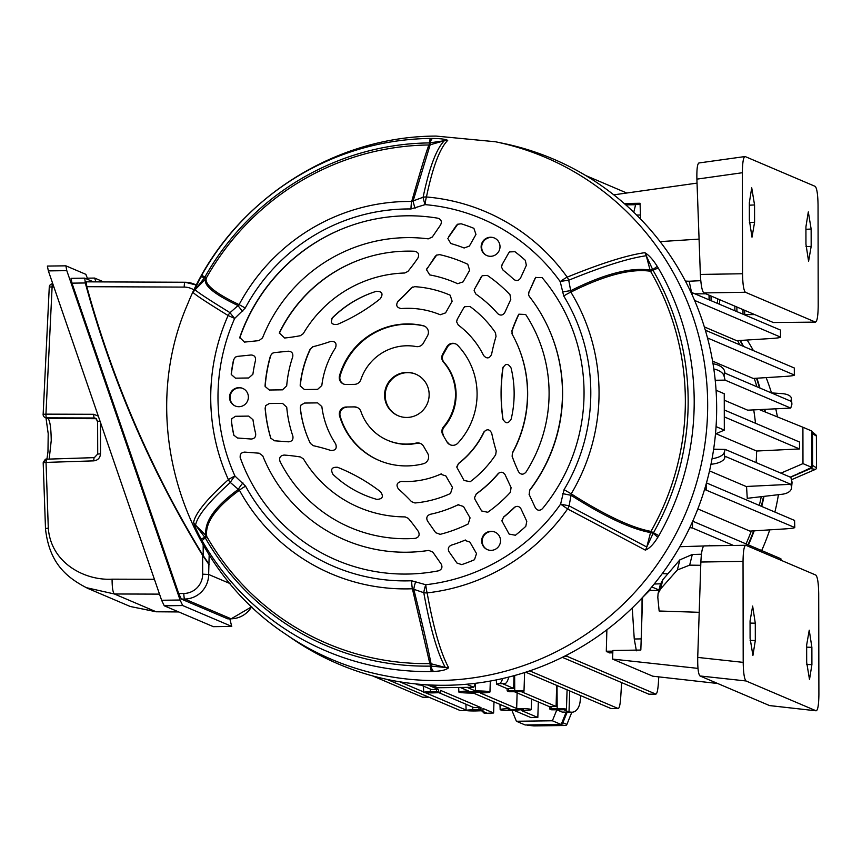 <?xml version="1.0" encoding="UTF-8"?>
<svg xmlns="http://www.w3.org/2000/svg" width="862" height="862" viewBox="0 0 862 862"><rect width="100%" height="100%" fill="white"/><g stroke="black" fill="none" stroke-linecap="round" stroke-linejoin="round"><path stroke-width="1.29" d="M748.011 544.741A227.967 224.357 -66.9 0 0 753.679 530.873M761.297 506.274A227.967 224.357 -66.9 0 0 763.527 496.426M764.917 411.853A227.967 224.357 -66.9 0 0 764.475 409.364M759.476 387.857A227.967 224.357 -66.9 0 0 756.502 378.235M743.001 346.136A227.967 224.357 -66.9 0 0 739.973 340.479M764.001 496.372A228.118 224.508 113.1 0 1 761.728 506.447M754.185 530.841A228.118 224.508 113.1 0 1 748.431 544.913M740.35 340.458A228.118 224.508 113.1 0 1 743.497 346.352M756.901 378.213A228.118 224.508 113.1 0 1 759.939 388.051M764.885 409.342A228.118 224.508 113.1 0 1 765.359 412.025M747.128 340.027A222.105 218.592 113.1 0 1 753.399 350.575M766.156 377.631A222.105 218.592 113.1 0 1 771.49 392.91M775.757 408.814A222.105 218.592 113.1 0 1 777.449 416.928M778.429 494.691A222.105 218.592 113.1 0 1 774.884 512.06M769.734 529.861A222.105 218.592 113.1 0 1 761.663 550.559M571.84 712.227L566.884 724.457A1.649 1.627 113.1 0 1 565.375 725.492L533.977 725.912A1.649 1.627 113.1 0 1 533.6 725.879M567.034 712.475L562.886 722.722A3.47 3.416 113.1 0 1 559.718 724.899L528.32 725.319A3.47 3.416 113.1 0 1 526.768 724.964M811.681 431.334L815.818 434.836A1.649 1.627 113.1 0 1 816.4 436.086L816.454 467.829A1.649 1.627 113.1 0 1 815.452 469.37L791.445 479.746M811.681 431.377A3.47 3.416 113.1 0 1 812.532 433.651L812.586 465.405A3.47 3.416 113.1 0 1 810.474 468.626L790.54 477.246M430.58 138.448A10.419 1.692 89.3 0 0 429.438 142.909L429.438 142.909A262.263 258.115 -66.9 0 0 428.953 142.92A262.263 258.115 -66.9 0 0 204.844 277.155L205.544 279.051L195.124 289.707C196.967 291.862 208.604 299.523 230.035 312.669L238.031 305.579C214.336 294.287 203.507 285.441 205.544 279.051A4.86 4.816 -160 0 0 206.298 278.049C204.316 284.395 215.252 293.252 239.097 304.631A194.198 191.127 113.1 0 1 407.112 201.46A194.198 191.127 113.1 0 1 411.713 201.449A10.419 1.713 90.6 0 0 410.98 208.97A186.418 183.477 -66.9 0 0 406.552 208.97A186.418 183.477 -66.9 0 0 245.271 308.014L234.669 318.444A191.45 188.422 -66.9 0 0 234.949 476.018L245.584 486.168A186.418 183.477 -66.9 0 0 411.627 580.762L425.753 584.727A191.45 188.422 -66.9 0 0 560.602 504.13L567.595 508.936A199.424 196.267 113.1 0 1 427.143 592.884C433.435 627.924 440.601 652.868 448.639 667.705C446.419 669.849 441.43 671.099 433.64 671.455L431.506 671.552A267.22 262.996 113.1 0 1 431.011 671.563A267.22 262.996 113.1 0 1 202.204 540.905L201.126 538.987C197.29 532.005 194.78 526.477 193.584 522.394C195.405 513.17 207.009 498.926 228.398 479.649A10.419 1.368 -24.3 0 1 234.949 476.018A10.419 1.756 -49.2 0 0 230.326 482.483C208.949 501.716 197.355 515.939 195.534 525.152L205.986 535.539C203.917 522.124 214.703 506.727 238.354 489.347L230.326 482.483A10.419 8.534 -131.9 0 1 228.398 479.649A199.424 196.267 113.1 0 1 228.107 315.524C206.665 302.346 195.017 294.675 193.174 292.509L201.74 275.226A267.22 262.996 113.1 0 1 430.084 138.448A267.22 262.996 113.1 0 1 430.58 138.448L432.713 138.459C440.504 138.534 445.503 139.181 447.712 140.366C439.717 148.415 432.627 167.282 426.453 196.967A199.424 196.267 113.1 0 1 567.185 277.144C601.191 263.309 627.073 255.152 644.83 252.674C648.881 255.055 653.019 259.613 657.221 266.369L658.396 268.244A267.22 262.996 113.1 0 1 658.859 535.668L657.695 537.532C653.515 544.331 649.398 548.534 645.347 550.128L567.595 508.936A10.419 6.637 118.4 0 0 569.103 505.843L646.769 547.025L650.541 532.576C631.006 528.999 604.51 516.575 571.043 495.305L569.103 505.843L560.602 504.13L564.071 489.648L571.204 493.84C604.822 515.196 631.415 527.716 650.972 531.401A4.86 4.482 -80.4 0 0 650.541 532.576L653.127 533.33L653.482 532.748A262.263 258.115 -66.9 0 0 653.019 270.291L646.263 255.745C628.517 258.223 602.667 266.38 568.715 280.225L570.687 290.709C604.079 273.987 630.553 267.123 650.088 270.097L646.263 255.745A10.419 9.751 82.3 0 0 644.83 252.674M498.753 251.435A9.547 9.396 -66.9 0 0 493.473 237.675A9.547 9.396 -66.9 0 0 486.017 255.163A9.547 9.396 -66.9 0 0 498.753 251.435M482.946 545.7A9.547 9.396 -66.9 0 0 497.827 547.424A9.547 9.396 -66.9 0 0 493.98 531.725A9.547 9.396 -66.9 0 0 482.946 545.7M447.841 238.462L450.794 243.515A157.692 155.203 -66.9 0 1 464.122 247.997L469.381 246.079L475.964 234.421L473.884 228.322A179.576 176.732 -66.9 0 0 461.159 223.786L457.593 224.271L456.364 225.467L448.509 236.953M513.784 279.396A157.692 155.203 -66.9 0 0 503.106 270.205L501.49 267.091L502.05 264.699L508.645 253.04L509.55 251.909L514.926 251.704A179.576 176.732 -66.9 0 1 525.335 260.346L526.348 265.334L520.562 278.006C518.752 280.796 516.489 281.26 513.784 279.396M503.537 517.06L503.57 517.211A157.24 154.751 -66.9 0 0 514.916 507.093L514.183 507.589A157.692 155.203 -66.9 0 1 503.537 517.06L501.964 521.025L509.13 534.084L515.411 535.248A179.576 176.732 -66.9 0 0 525.798 526.326L526.79 521.305L520.96 508.795C519.129 506.048 516.866 505.649 514.183 507.589L514.776 507.093M465.426 540.011L464.64 540.312L469.898 542.09L476.524 553.576L474.466 559.729A179.576 176.732 -66.9 0 1 461.752 564.61L456.957 563.048L449.059 551.777C447.593 548.825 448.348 546.616 451.322 545.161A157.692 155.203 -66.9 0 0 459.155 542.478A157.692 155.203 -66.9 0 0 464.64 540.312L464.715 540.28M238.936 387.652A9.547 9.396 -66.9 0 0 234.389 405.571A9.547 9.396 -66.9 0 0 248.267 398.535A9.547 9.396 -66.9 0 0 238.936 387.652M231.328 421.206A179.576 176.732 -66.9 0 0 233.677 434.663L233.914 435.364A180.029 177.184 -66.9 0 1 231.425 421.001L231.716 418.749L235.541 416.281L248.752 416.098L252.965 419.719A157.692 155.203 -66.9 0 0 255.658 433.683C255.949 436.991 254.452 438.769 251.165 439.027L237.47 438.004L233.817 435.17M235.445 357.051L233.548 359.831L235.337 357.127L237.33 356.394L251.014 354.993C254.29 355.166 255.798 356.9 255.529 360.219A157.692 155.203 -66.9 0 0 252.889 374.259L248.687 377.987L235.477 378.17L231.242 374.474L231.253 373.354L231.307 374.711M233.548 359.831A179.576 176.732 -66.9 0 0 231.253 373.354M476.287 493.872L476.298 493.991A121.811 119.883 -66.9 0 0 498.71 473.227L498.01 473.777A122.264 120.335 -66.9 0 1 476.287 493.872L474.488 497.697L475.048 499.561L481.632 510.972L487.73 512.276A144.148 141.864 -66.9 0 0 510.336 492.385L511.091 487.601L505.078 474.682C503.074 471.805 500.714 471.492 498.01 473.777L498.635 473.163M458.541 463.422L458.573 463.562A86.383 85.015 -66.9 0 0 484.498 431.194L483.744 432.293A86.836 85.467 -66.9 0 1 458.541 463.422L456.871 467.355L464.036 480.468L470.221 481.707A108.72 106.996 -66.9 0 0 495.682 454.716L496.232 451.041A197.807 194.683 -66.9 0 1 491.717 433.23C489.551 428.996 486.89 428.683 483.744 432.293L484.11 431.657M411.53 501.673A197.807 194.683 -66.9 0 0 398.438 488.991C395.852 485.004 396.876 482.494 401.52 481.438A86.836 85.467 -66.9 0 0 435.666 476.18A86.836 85.467 -66.9 0 0 440.514 474.197L445.859 475.932L452.464 487.386L450.524 493.484A108.72 106.996 -66.9 0 1 414.956 502.977L411.53 501.673M427.52 521.036L435.676 532.684L440.148 534.343A144.148 141.864 -66.9 0 0 468.228 523.934L470.07 517.879L463.487 506.468L458.002 504.798A122.264 120.335 -66.9 0 1 447.41 509.323A122.264 120.335 -66.9 0 1 430.17 514.323C426.905 515.616 426.011 517.857 427.52 521.036M427.078 268.265L426.453 269.601L429.761 274.913A122.264 120.335 -66.9 0 1 457.625 283.695L463.099 281.874L469.639 270.291L467.775 264.278A144.148 141.864 -66.9 0 0 439.663 254.635L436.495 255.163L435.191 256.402L426.388 269.892M397.641 301.581L398.115 301.097C395.55 305.159 396.585 307.648 401.218 308.564A86.836 85.467 -66.9 0 1 406.724 308.305A86.836 85.467 -66.9 0 1 440.234 314.759L445.579 312.874L452.141 301.258L450.169 295.203A108.72 106.996 -66.9 0 0 414.579 286.669L411.163 288.059A197.807 194.683 -66.9 0 1 398.115 301.097L397.436 301.905A197.355 194.241 -66.9 0 0 411.583 287.854L411.163 288.059M496.027 336.417A197.807 194.683 -66.9 0 0 491.588 354.347C489.444 358.646 486.782 359.023 483.614 355.5A86.836 85.467 -66.9 0 0 458.293 325.049L456.601 321.817L457.162 319.479L463.734 307.853L464.661 306.71L469.919 306.452A108.72 106.996 -66.9 0 1 495.467 332.754L496.027 336.417M474.682 288.468L474.111 290.731L475.932 294.125A122.264 120.335 -66.9 0 1 497.73 313.639C500.445 315.848 502.805 315.481 504.787 312.54L510.767 299.459L509.992 294.696A144.148 141.864 -66.9 0 0 487.321 275.409L482.192 275.721L474.693 288.867L481.233 276.885M265.83 405.463L265.13 408.222A144.148 141.864 -66.9 0 0 270.636 437.767L270.905 438.456M265.13 408.222L265.755 405.571L269.353 403.524L282.488 403.351L286.734 407.22A122.264 120.335 -66.9 0 0 292.864 436.097C293.436 439.577 291.981 441.495 288.49 441.829L274.353 440.773L270.743 438.068M300.245 407.866A108.72 106.996 -66.9 0 0 308.564 439.437A108.72 106.996 -66.9 0 0 310.374 443.391L313.24 445.676A197.807 194.683 -66.9 0 1 330.803 450.449C335.533 450.632 337.161 448.455 335.674 443.93A86.836 85.467 -66.9 0 1 321.86 406.595L317.636 402.877L304.458 403.06L300.752 405.302L300.342 407.661A109.172 107.448 -66.9 0 0 308.661 439.652M313.369 346.556L310.212 349.045L313.068 346.696A197.807 194.683 -66.9 0 0 330.609 341.438C335.34 341.126 336.967 343.259 335.512 347.839A86.836 85.467 -66.9 0 0 321.817 385.529L317.604 389.365L304.437 389.538L300.224 385.939L300.202 384.84L300.288 386.176M310.212 349.045A108.72 106.996 -66.9 0 0 300.202 384.84M312.346 346.944L313.068 346.696M265.087 385.433L265.13 386.478L269.332 390.012L282.467 389.839L286.69 385.864A122.264 120.335 -66.9 0 1 292.724 356.814C293.285 353.312 291.819 351.437 288.328 351.2L274.191 352.633L272.349 353.269L270.496 355.747A144.148 141.864 -66.9 0 0 265.087 385.433L265.194 386.715M406.842 372.406A22.574 22.218 -66.9 0 0 398.028 415.7A22.574 22.218 -66.9 0 0 428.694 399.225A22.574 22.218 -66.9 0 0 406.842 372.406M502.966 367.524L502.74 368.537A184.263 181.354 -66.9 0 0 502.826 418.749L502.923 419.244M502.869 418.997L502.826 418.749C505.38 423.964 508.16 424.072 511.177 419.061A108.72 106.996 -66.9 0 0 511.08 367.999C508.02 363.074 505.24 363.247 502.74 368.537L502.826 368.031M332.441 317.733L332.754 317.41C330.027 322.603 331.547 324.942 337.301 324.435A184.263 181.354 -66.9 0 0 380.261 298.758C383.482 293.856 382.211 291.367 376.435 291.291A108.72 106.996 -66.9 0 0 370.832 293.199A108.72 106.996 -66.9 0 0 332.754 317.41L332.139 318.1M333.023 474.434A108.72 106.996 -66.9 0 0 376.802 499.378C382.588 499.109 383.849 496.587 380.595 491.803A184.263 181.354 -66.9 0 0 337.548 467.279C331.773 466.956 330.265 469.337 333.023 474.434M564.071 489.648A186.418 183.477 -66.9 0 0 563.737 296L560.203 281.605A191.45 188.422 -66.9 0 0 425.095 204.628L410.98 208.97M240.132 457.259L240.304 457.905A179.576 176.732 -66.9 0 0 244.485 468.443A179.576 176.732 -66.9 0 0 438.489 570.816C441.818 569.545 442.723 567.293 441.215 564.082L432.843 552.143L428.77 550.409A157.692 155.203 -66.9 0 1 262.738 455.815L259.16 453.196L244.668 452.108C241.144 452.453 239.69 454.393 240.304 457.905L240.164 457.399M300.601 457.011A184.263 181.354 -66.9 0 0 284.826 455.114L284.148 455.071C280.344 455.545 278.965 457.636 279.988 461.342A144.148 141.864 -66.9 0 0 415.204 538.373C418.9 537.349 419.977 535.087 418.426 531.574L418.038 531.014A184.263 181.354 -66.9 0 0 408.329 518.385L405.14 516.898A122.264 120.335 -66.9 0 1 303.51 458.993L300.601 457.011M240.099 336.417L239.851 337.592L244.474 342.095L258.966 340.619L262.533 337.904A157.692 155.203 -66.9 0 1 406.605 237.632A157.692 155.203 -66.9 0 1 428.231 238.86L432.293 237.018L440.622 224.863C442.12 221.599 441.204 219.379 437.874 218.205A179.576 176.732 -66.9 0 0 406.562 215.802A179.576 176.732 -66.9 0 0 347.343 226.9A179.576 176.732 -66.9 0 0 240.099 336.417L239.841 337.99M279.762 331.913L279.385 333.034L284.622 338.012A184.263 181.354 -66.9 0 0 300.385 335.695L303.295 333.637A122.264 120.335 -66.9 0 1 404.72 273.006L407.898 271.433A184.263 181.354 -66.9 0 0 417.564 258.546L417.951 257.975C419.482 254.419 418.393 252.178 414.697 251.262A144.148 141.864 -66.9 0 0 406.627 251.144A144.148 141.864 -66.9 0 0 359.088 260.055A144.148 141.864 -66.9 0 0 279.762 331.913L279.363 333.292M512.136 456.343L512.416 452.776L512.136 456.343A184.263 181.354 -66.9 0 0 516.241 466.665A184.263 181.354 -66.9 0 0 518.245 471.115L518.536 471.74C520.81 474.822 523.277 474.962 525.949 472.171A144.148 141.864 -66.9 0 0 525.669 314.49L518.849 314.188L517.976 315.761A184.263 181.354 -66.9 0 0 511.92 330.696L512.319 334.564M512.416 452.776A122.264 120.335 -66.9 0 0 517.448 344.875A122.264 120.335 -66.9 0 0 512.2 334.251L511.931 333.659M512.2 334.251L511.92 330.696M529.074 494.335L535.345 507.815C537.371 510.724 539.741 511.015 542.446 508.677A179.576 176.732 -66.9 0 0 542.047 277.553L535.614 277.553L528.902 292.337L534.946 278.598M529.171 494.572L529.667 490.101A157.692 155.203 -66.9 0 0 549.482 330.372A157.692 155.203 -66.9 0 0 529.333 296.463L528.557 294.869L528.826 292.013M346.147 407.004L354.422 406.886A6.95 6.842 113.1 0 1 360.909 411.486A49.285 48.498 -66.9 0 0 387.566 440.267A49.285 48.498 -66.9 0 0 416.303 443.046A6.95 6.842 113.1 0 1 423.565 446.279L427.714 453.466A6.95 6.842 113.1 0 1 423.393 463.734A71.169 70.037 -66.9 0 1 378.989 460.405A71.169 70.037 -66.9 0 1 339.596 415.99A6.95 6.842 113.1 0 1 346.147 407.004L354.422 406.886M424.589 326.192A6.95 6.842 -66.9 0 0 423.759 325.944L423.156 325.685A6.95 6.842 113.1 0 1 427.509 335.824L423.382 343.13A6.95 6.842 113.1 0 1 416.13 346.556A49.285 48.498 -66.9 0 0 406.789 345.77A49.285 48.498 -66.9 0 0 360.855 379.603A6.95 6.842 113.1 0 1 354.379 384.366L346.104 384.484A6.95 6.842 113.1 0 1 339.52 375.67L340.124 375.929A6.95 6.842 -66.9 0 0 343.679 384.064M423.156 325.685A71.169 70.037 -66.9 0 0 406.756 323.94A71.169 70.037 -66.9 0 0 339.52 375.67M446.979 441.947L442.831 434.76A6.95 6.842 113.1 0 1 443.585 426.733A49.285 48.498 -66.9 0 0 443.477 362.137A6.95 6.842 113.1 0 1 442.691 354.131L446.818 346.826A6.95 6.842 113.1 0 1 457.722 345.382A71.169 70.037 -66.9 0 1 457.894 443.111A6.95 6.842 113.1 0 1 446.979 441.947L442.831 434.76M493.775 237.772A9.611 9.46 -66.9 0 0 486.308 255.314M494.292 531.822A9.611 9.46 -66.9 0 0 486.825 549.363M242.147 388.18A9.611 9.46 -66.9 0 0 234.679 405.722M420.656 443.574A6.95 6.842 -66.9 0 0 416.906 443.305L416.303 443.046M455.782 343.96A6.95 6.842 -66.9 0 0 447.421 347.084L446.818 346.826M423.759 325.944A71.169 70.037 -66.9 0 0 407.36 324.198A71.169 70.037 -66.9 0 0 340.124 375.929M416.023 374.28A22.574 22.218 -66.9 0 0 385.702 390.723A22.574 22.218 -66.9 0 0 398.33 415.829M240.25 457.636A180.029 177.184 -66.9 0 0 244.582 468.659M435.666 476.18L436.118 476.007A86.383 85.015 -66.9 0 0 440.978 474.025M441.29 473.884L440.514 474.197M233.785 359.659A180.029 177.184 -66.9 0 0 231.339 374.076M272.478 353.194L270.496 355.747M270.754 355.575A144.6 142.316 -66.9 0 0 265.205 386.165M265.237 408.017A144.6 142.316 -66.9 0 0 270.883 438.402M310.503 348.905A109.172 107.448 -66.9 0 0 300.299 385.583M347.569 226.814A180.029 177.184 -66.9 0 0 240.035 337.214M359.314 259.968A144.6 142.316 -66.9 0 0 279.6 332.732M371.059 293.123A109.172 107.448 -66.9 0 0 331.859 318.509M459.155 542.478L459.608 542.306A157.24 154.751 -66.9 0 0 465.006 540.183M447.41 509.323L447.863 509.162A121.811 119.883 -66.9 0 0 458.584 504.572M458.778 504.475L458.002 504.798M503.128 367.072A184.716 181.796 -66.9 0 0 503.096 419.88M512.524 452.992A121.811 119.883 -66.9 0 0 517.642 345.317L517.448 344.875M518.267 315.126L518.17 315.826A184.716 181.796 -66.9 0 0 512.028 331.008M512.243 456.558A184.716 181.796 -66.9 0 0 516.338 466.881M529.667 490.101L529.753 490.295A157.24 154.751 -66.9 0 0 549.676 330.814L549.482 330.372M436.711 255.033L426.916 268.847M457.819 224.142L448.391 237.481M346.75 407.263A6.95 6.842 -66.9 0 0 340.188 416.238A71.169 70.037 -66.9 0 0 379.302 460.523M387.566 440.267L388.169 440.525A49.285 48.498 -66.9 0 0 416.906 443.305M442.691 354.131L443.294 354.39L447.421 347.084M443.585 426.733L444.189 426.992A49.285 48.498 -66.9 0 0 444.081 362.396L443.477 362.137M457.162 319.479L463.734 307.853M447.583 442.206A6.95 6.842 -66.9 0 0 450.492 444.921M444.189 426.992A6.95 6.842 -66.9 0 0 443.434 435.019M443.294 354.39A6.95 6.842 -66.9 0 0 444.081 362.396M357.45 407.564A6.95 6.842 -66.9 0 0 355.025 407.144M300.816 405.183L300.342 407.661M482.418 275.528L481.686 276.497M464.909 306.516L464.198 307.454M457.183 319.867L456.698 321.181M458.573 463.562L456.892 466.547M476.298 493.991L474.499 497.816M412.65 287.003L411.583 287.854M528.902 292.337L528.589 294.976M535.873 277.273L535.442 278.027M529.753 490.295L529.257 494.777M502.05 264.699L508.645 253.04M509.798 251.715L509.108 252.62M502.072 265.076L501.544 266.67M503.57 517.211L501.953 520.454M231.759 418.641L231.425 421.001M415.107 208.248A10.419 1.358 -110 0 1 413.113 200.932L423.102 197.269C429.298 167.605 436.387 148.76 444.372 140.721L430.16 144.794L413.113 200.932L411.713 201.449C420.527 170.557 426.259 151.734 428.91 144.988A259.947 255.842 -66.9 0 0 206.298 278.049L201.74 275.226M242.642 311.333A10.419 0.797 48.3 0 1 238.031 305.579L239.097 304.631L245.271 308.014M200.674 277.155A10.419 1.789 28.7 0 1 204.52 277.736L195.124 289.707A10.419 10.409 -39.3 0 0 193.174 292.509M495.424 141.756L503.171 143.361A274.396 270.065 113.1 0 1 715.148 437.293A274.396 270.065 113.1 0 1 446.408 685.268A274.396 270.065 113.1 0 1 292.229 638.677L285.71 634.206C180.794 565.084 137.252 419.341 187.636 304.114C227.363 205.188 329.64 136.207 436.172 136.088L495.424 141.756A272.812 268.502 113.1 0 1 706.172 433.985A272.812 268.502 113.1 0 1 438.984 680.527A272.812 268.502 113.1 0 1 285.71 634.206M447.712 140.366A10.419 10.161 -134.6 0 0 444.372 140.721L429.448 142.909A4.86 0.787 -90.7 0 1 428.91 144.988A4.86 4.816 20.1 0 1 428.91 144.988A4.86 4.816 20.1 0 0 430.16 144.794A4.86 0.668 74 0 0 430.095 142.909A10.419 3.61 91.2 0 1 432.713 138.459M228.107 315.524A10.419 9.008 -58.5 0 1 230.035 312.669A10.419 0.797 48.2 0 0 234.669 318.444L228.107 315.524M567.185 277.144A10.419 7.111 67.8 0 1 568.715 280.225A10.419 1.045 -11 0 0 560.203 281.605A10.419 1.584 -35.7 0 1 567.185 277.144M657.221 266.369L652.663 269.72L650.088 270.097A4.86 4.482 -80.5 0 0 650.519 271.25C630.952 268.362 604.391 275.312 570.849 292.121A194.198 191.127 113.1 0 1 571.204 493.84L571.043 495.305L562.584 493.614M562.229 292.067A10.419 1.045 -10.9 0 1 570.687 290.709L570.849 292.121A10.419 1.508 -31.4 0 0 563.737 296M645.347 550.128A10.419 9.579 -63.2 0 0 646.769 547.025L653.127 533.33A10.419 1.616 -146 0 1 657.695 537.532M658.396 268.244A10.419 1.487 149.9 0 0 653.019 270.291A4.86 0.69 149.9 0 1 650.519 271.25A259.947 255.842 -66.9 0 1 650.972 531.401L658.859 535.668M433.64 671.455A10.419 3.534 -94.4 0 1 431 666.089L445.298 667.457C437.26 652.62 430.095 627.708 423.792 592.7L413.792 589.296C422.714 625.241 428.468 650.056 431.065 663.762L445.298 667.457A10.419 9.827 151.3 0 0 448.639 667.705M193.584 522.394A10.419 10.236 10.4 0 0 195.534 525.152L205.296 537.899A262.263 258.115 -66.9 0 0 429.858 666.121A262.263 258.115 -66.9 0 0 430.353 666.121L431 666.089A4.86 0.851 104.5 0 0 431.065 663.762A4.86 4.687 -10.2 0 0 429.826 663.589L412.392 588.768A10.419 1.67 -92.2 0 1 411.627 580.762M415.764 581.376A10.419 1.843 -71.4 0 0 413.792 589.296L412.392 588.768A194.198 191.127 113.1 0 1 239.42 490.219C215.629 507.686 204.736 523.115 206.751 536.498A4.86 4.687 -10 0 0 205.986 535.539A4.86 0.797 134.8 0 1 204.973 537.306L201.126 538.987M202.204 540.905A10.419 1.476 -29.9 0 1 205.296 537.899A4.86 0.69 150.1 0 0 206.751 536.498A259.947 255.842 -66.9 0 0 429.33 663.6A259.947 255.842 -66.9 0 0 429.815 663.589A4.86 4.687 -10.2 0 0 429.815 663.589A4.86 0.787 89.1 0 1 430.353 666.121A10.419 1.692 -90.9 0 0 431.506 671.552M245.584 486.168A10.419 1.455 -28.6 0 0 239.42 490.219L238.354 489.347A10.419 1.756 -49.3 0 1 242.944 482.914M423.792 592.7A10.419 1.843 -71.5 0 1 425.753 584.727A10.419 1.616 83.5 0 0 427.143 592.884A10.419 7.349 169.9 0 1 423.792 592.7M425.095 204.628A10.419 1.358 -109.9 0 1 423.102 197.269A10.419 8.297 11.6 0 1 425.677 196.956A10.419 8.297 11.6 0 1 426.453 196.967A10.419 1.756 -85.1 0 0 425.095 204.628M516.941 710.116L508.235 709.566L523.202 709.545L516.941 710.116M475.63 692.52L466.924 691.981L481.89 691.949L475.63 692.52M423.792 692.434A7.963 0.56 179.9 0 0 432.939 692.876L440.504 692.649L438.478 691.787L430.343 691.777A7.963 0.56 179.9 0 0 423.684 692.337A7.963 0.56 179.9 0 0 423.792 692.434M523.891 691.087A7.963 0.56 179.9 0 0 514.743 690.645L507.168 690.871L509.205 691.733L517.34 691.744A7.963 0.56 179.9 0 0 523.999 691.184A7.963 0.56 179.9 0 0 523.891 691.087M460.189 687.456L468.508 690.99A15.548 1.099 179.9 0 0 458.853 692.035A15.548 1.099 179.9 0 0 459.058 692.208A15.548 1.099 179.9 0 0 473.453 693.102L509.819 708.586A15.548 1.099 179.9 0 0 500.165 709.62A15.548 1.099 179.9 0 0 500.369 709.803A15.548 1.099 179.9 0 0 514.765 710.687L530.96 717.593L537.823 717.496L521.618 710.6A15.548 1.099 179.9 0 0 531.272 709.566A15.548 1.099 179.9 0 0 516.672 708.499L517.114 692.897M697.832 508.925L749.94 531.111L785.497 528.869C792.189 528.406 795.217 527.91 794.592 527.372L794.581 520.443L794.775 527.533L704.566 489.433M712.066 458.681A13.889 5.991 -5.3 0 0 724.166 452.647L724.673 458.056L725.211 456.354L790.853 484.304L791.413 486.48L791.887 481.492A13.889 7.683 5.5 0 1 792.016 483.011L791.531 487.989A13.889 7.683 -174.5 0 1 782.028 494.271L747.257 498.311L746.546 486.47M709.523 470.9L746.115 486.491L790.853 484.304M746.029 543.89A225.769 222.202 -66.9 0 0 751.319 531.024M759.293 505.412A225.769 222.202 -66.9 0 0 761.275 496.684M715.988 433.715L756.631 451.031A225.769 222.202 113.1 0 1 756.103 462.582M556.82 709.857L552.391 720.772L561.162 724.511L566.075 712.4M552.391 720.772L516.403 721.257L525.173 724.985L561.162 724.511M516.403 721.257L512.028 710.665M799.3 472.732A260.507 256.391 113.1 0 1 799.257 473.238L790.26 477.128M799.257 473.238L811.745 467.355L811.681 430.978L802.91 427.24L802.975 463.616L811.745 467.355M802.975 463.616L780.918 473.152M759.39 409.612L802.91 427.24M712.583 361.146L753.194 378.44L785.228 376.425C791.919 375.961 794.958 375.455 794.322 374.927L794.311 367.999L794.516 375.089L707.508 337.947M724.263 400.205L747.688 410.183L790.723 408.082L791.758 404.86L791.251 399.451L790.713 401.153L725.071 373.203L724.522 371.026L724.037 376.015A13.889 7.683 -174.5 0 0 713.822 368.979M762.547 410.894A225.769 222.202 -66.9 0 0 762.288 409.472M756.901 386.758A225.769 222.202 -66.9 0 0 754.261 378.375M739.833 344.789A225.769 222.202 -66.9 0 0 737.57 340.63M704.329 326.903L736.687 340.684L771.404 338.497C778.095 338.033 781.123 337.527 780.498 336.999L780.487 330.071L780.681 337.161L694.578 300.407M753.711 409.892A225.769 222.202 113.1 0 1 755.489 423.264M711.441 300.666L711.43 296.172M642.061 597.959L641.996 614.412M612.796 652.836L609.369 652.89L606.298 651.23L606.88 629.777M612.807 652.383L612.063 652.394L612.796 652.706M636.382 650.821L634.26 638.99L632.255 607.969M660.54 583.8L654.193 584.027M651.791 586.925L658.977 589.985M710.87 545.775L710.32 545.786M662.242 573.639L667.856 573.823M633.753 212.246L635.606 204.725L625.758 204.865M481.567 710.87L486.761 713.079L485.392 713.337L493.614 712.993L483.032 708.489L482.968 710.751L480.921 709.868L472.785 709.846A7.963 0.56 179.9 0 0 466.126 710.417A7.963 0.56 179.9 0 0 475.382 710.956L482.946 710.73L483.032 708.489M439.124 692.789L473.841 707.583L480.985 707.616L480.921 709.868M440.59 690.451L440.525 692.671L440.59 690.408L480.985 707.616M514.517 691.787L549.503 706.689L556.098 706.484L556.658 685.376M521.187 691.615L556.098 706.484M556.96 709.857L562.153 712.077L571.463 712.184L569.006 711.98L569.696 690.925M563.629 709.685L569.006 711.98M422.531 684.525A13.889 8.792 86.6 0 0 423.296 684.643L418.652 684.913L421.109 685.128L431.399 689.514L438.542 689.535L438.478 691.787M423.296 684.643L427.961 685.031L438.542 689.535M508.731 677.079A13.889 4.881 91.4 0 1 504.723 683.76L503.354 684.019L513.655 688.404L513.989 675.689M507.168 690.828L507.082 688.619L496.501 684.116L499.098 683.62A13.889 4.881 -88.6 0 0 502.665 678.534M513.655 688.404L507.061 688.598L507.168 690.871M538.33 701.927L537.823 717.496M475.576 683.286L475.361 690.904A15.548 1.099 179.9 0 1 489.961 691.981A15.548 1.099 179.9 0 1 480.306 693.005L516.672 708.499M467.042 687.359L475.361 690.904M724.274 409.967L799.505 442.012L799.516 448.94L756.631 451.031M724.285 416.896L799.516 448.94M713.585 449.576L725.201 449.425L713.639 449.167M715.223 380.261L725.082 380.131L715.255 380.605M496.501 679.87L496.501 684.116L496.35 679.902M790.723 408.082L725.082 380.131L724.037 376.015M724.166 452.647L725.201 449.425L790.842 477.376L791.887 481.492M549.611 708.941L551.648 709.803L559.783 709.825A7.963 0.56 179.9 0 0 566.442 709.254A7.963 0.56 179.9 0 0 557.186 708.715L549.611 708.941L549.503 706.678L549.611 708.909M493.98 701.84L493.614 712.993M742.99 314.102L742.979 309.609M736.902 311.505L736.891 307.012M717.529 303.252L717.518 298.758M719.565 299.631L719.576 304.124M734.855 310.632L734.844 306.139M690.871 292.132L780.487 330.071M692.477 521.769L692.488 528.018L733.357 545.42M692.488 528.018L689.772 527.641M709.48 545.808L679.806 546.713M709.48 545.344L710.32 545.549M566.549 655.206L567.325 656.456L655.907 694.136L648.892 694.201L655.745 694.104C656.952 694.05 657.814 690.537 658.352 683.598L658.773 676.864M423.026 697.218L428.759 697.142M372.653 675.916L422.714 697.229M585.751 175.546L626.76 193.013M692.725 521.198L780.886 558.738L781.069 560.278M706.463 482.914L794.581 520.443M705.321 330.178L794.311 367.999M387.157 679.428L460.427 710.633L466.385 710.557M399.817 681.81L423.673 691.971M425.343 692.682L466.116 710.04M529.677 670.873L618.237 708.553L611.212 708.618L618.076 708.521C619.282 708.467 620.144 704.965 620.672 698.015L621.642 682.585M525.701 672.198L611.212 708.618M562.326 657.329L648.892 694.201M571.463 712.184A13.889 8.792 86.6 0 0 572.271 712.195L567.616 712.475A13.889 8.792 -93.4 0 1 566.819 712.465M572.271 712.195A13.889 8.792 86.6 0 0 580.126 701.463L580.772 695.645M482.537 711.279A13.889 4.881 -88.6 0 0 485.026 713.37A13.889 4.881 -88.6 0 0 485.392 713.337M491.017 713.477A13.889 4.881 91.4 0 1 490.65 713.51A13.889 4.881 91.4 0 1 490.284 713.467M791.251 399.451A13.889 5.991 -5.3 0 0 791.381 398.363L791.887 403.761A13.889 5.991 174.7 0 1 791.758 404.86M791.381 398.363A13.889 5.991 -5.3 0 0 781.845 393.6L771.328 392.9M791.531 487.989A13.889 7.683 -174.5 0 0 791.413 486.48M606.298 651.23L612.85 651.144M709.049 299.642L709.038 295.149M418.652 684.913A13.889 8.792 -93.4 0 1 415.786 683.922M713.025 363.753A13.889 7.683 5.5 0 1 724.522 371.026M724.673 458.056A13.889 5.991 174.7 0 1 711.419 464.209L710.978 464.252M475.339 683.318L473.734 687.273L437.745 687.757L431.399 685.053M473.734 687.273L466.601 684.234M716.063 390.249L724.252 393.74L724.317 430.116L716.063 426.604M724.317 430.116L715.482 433.942M649.539 589.586L651.51 590.427M660.087 241.619L699.071 239.108M613.776 194.844L697.035 183.11M640.628 219.099L640.046 203.26L624.228 203.507M773.333 322.528L815.603 322.119L773.333 322.528L703.812 292.929C702.067 291.097 700.914 284.934 700.353 274.428L696.895 179.134C696.69 168.758 697.423 163.392 699.093 163.015M698.834 162.983L745.124 156.528L815.193 186.375C816.896 188.196 817.855 194.403 818.049 204.973L818.2 305.978C818.038 316.332 817.101 321.698 815.398 322.076L745.393 292.261L703.812 292.929M745.124 156.528C743.432 156.906 742.494 162.304 742.344 172.734L742.538 273.75C742.732 284.266 743.69 290.44 745.393 292.261M749.358 220.047L751.998 237.169L754.584 222.277L754.552 204.94L751.718 187.808L749.337 202.721L749.358 220.047M805.948 244.151L808.588 261.272L811.174 246.37L811.142 229.044L808.308 211.912L805.927 226.814L805.948 244.151M754.681 314.587L744.725 314.587M685.398 281.098L689.169 281.238L691.518 292.25M700.763 280.678L689.169 281.238M705.946 293.834L695.375 293.823M251.769 606.719L231.167 618.808L227.816 618.862L231.102 618.797L184.705 599.036L181.354 599.079L227.751 618.841M181.354 599.079L178.725 593.552L183.843 593.476A19.104 18.802 -66.9 0 0 202.656 574.167L202.624 555.376A1055.691 1039.012 113.1 0 1 85.295 282.973L71.977 283.145L178.725 593.552M71.977 283.145L71.05 278.34L84.648 278.157M93.473 281.863L84.702 278.135L71.05 278.34M209.175 554.848L208.647 574.469L230.143 583.617M209.197 564.308L203.195 555.613A1055.691 1039.012 113.1 0 1 86.814 286.69L86.243 281.842L185.018 282.262M194.004 289.944A19.104 18.802 -66.9 0 0 184.199 287.1A5.215 0.851 -89.8 0 1 185.071 282.251L86.243 281.842M202.624 555.376L208.626 564.071M84.756 278.157L85.295 282.973M100.466 422.402L100.52 453.832C100.111 457.959 97.869 460.308 93.818 460.858A3.47 0.614 88.1 0 1 94.324 457.625L97.665 454.08L94.367 457.636A3.47 0.614 88.1 0 0 94.324 457.625L46.548 459.177C45.891 458.53 44.781 459.705 43.186 462.7L45.492 528.568L43.186 462.7L46.591 459.187L94.281 457.636M97.611 422.348A19.869 3.222 89.2 0 0 95.908 418.684L47.992 418.479C49.985 420.581 51.063 427.951 51.235 440.579L49.177 459.09M43.143 414.31L49.274 286.938L52.108 286.992L45.945 414.148L93.732 414.288A3.47 0.625 -89.8 0 0 94.303 417.995L95.607 418.264L97.654 421.324M213.367 626.663L164.254 605.792L161.625 600.264L48.358 270.894L47.367 266.067L65.878 265.83L85.855 274.342L87.859 279.471M65.878 265.83L66.805 270.646L180.083 600.017L182.701 605.544L231.77 626.426L213.313 626.674M213.259 626.663L231.716 626.415L229.831 618.83M87.418 278.167L94.626 278.07L103.623 281.906M94.626 278.07L95.93 281.874M93.818 460.858L46.031 462.409L48.294 528.104C50.933 563.576 85.543 580.805 112.082 579.167L154.417 579.286M156.453 611.783L130.259 606.492L156.173 611.783L114.377 593.983L85.909 587.572M96.35 418.716A3.47 3.416 113.1 0 0 95.908 418.684L94.303 417.995L46.516 417.854A3.47 0.625 -89.8 0 1 45.945 414.148L43.1 414.342A3.47 3.47 0 0 0 45.212 417.585A3.47 3.416 -66.9 0 0 46.516 417.854L47.992 418.479A3.47 3.416 -66.9 0 1 46.677 418.21L45.212 417.585A3.47 3.416 -66.9 0 1 43.143 414.385L49.274 286.938A3.47 3.47 0 0 1 52.625 283.76L52.625 283.76A3.47 0.614 -91.9 0 1 52.668 283.77L52.625 283.76A3.47 0.614 -91.9 0 0 52.108 286.992L53.875 286.938M658.87 590.448L649.592 590.427L642.556 597.463L640.832 650.045L612.871 650.487L612.591 659.085L697.983 668.384M612.591 659.085L652.771 676.196L717.701 683.501M700.752 565.3L689.665 565.138L677.36 569.976L660.572 588.951L658.072 593.649L657.814 597.441L659.15 611.007L699.211 612.311M769.809 705.601L816.109 710.805L746.039 680.969L699.987 675.959L769.518 705.569M699.987 675.959C698.317 674.127 697.563 667.953 697.724 657.415L743.195 662.372L743.033 561.367L700.86 562.035L697.724 657.415M700.86 562.035C701.377 551.669 702.508 546.303 704.254 545.926M704.049 545.894L745.835 545.269L815.84 575.083C817.553 576.904 818.501 583.078 818.706 593.584L818.9 694.61C818.738 705.03 817.812 710.428 816.109 710.805L769.658 705.601M811.875 647.297L809.235 630.176L806.649 645.067L806.681 662.404L809.504 679.525L811.907 664.624L811.875 647.297L806.66 647.179M755.284 623.194L752.645 606.072L750.059 620.963L750.091 638.3L752.914 655.432L755.317 640.52L755.284 623.194L750.069 623.086M658.072 593.649L660.357 584.425L662.889 579.609L679.87 559.858L692.305 554.481L689.665 565.138M701.431 554.234L692.305 554.481M745.835 545.269C744.132 545.635 743.206 551.001 743.033 561.367M743.195 662.372C743.389 672.942 744.337 679.137 746.039 680.969M566.884 724.457L562.886 722.722M565.375 725.492L559.718 724.899M533.977 725.912L528.32 725.319M815.452 469.37L810.474 468.626M816.4 436.086L812.532 433.651M816.454 467.829L812.586 465.405M340.188 416.238L339.596 415.99M514.743 690.645L514.636 675.517M709.879 295.515L709.889 299.998M612.828 651.704L606.783 651.791M504.723 683.76L499.098 683.62M744.542 314.759L744.531 310.266M780.886 560.192L780.886 558.738M706.172 483.981L706.183 489.724M705.903 330.34L705.903 332.161M692.078 292.412L692.078 294.739M567.325 656.456L564.007 656.499M508.505 688.479L508.602 690.721M430.343 691.777L430.321 689.05M436.484 691.69L436.549 689.438M557.186 708.715L557.014 685.527M550.947 706.549L551.044 708.801M472.785 709.846L472.764 707.12M478.927 709.771L478.992 707.519M640.477 215.015L636.641 215.069M634.26 638.99L641.199 638.893M711.419 464.209L711.29 462.722M742.344 172.734L696.895 179.134M700.353 274.428L742.538 273.75M754.584 222.277L749.401 222.536M754.552 204.94L749.337 205.199M811.174 246.37L805.992 246.629M811.142 229.044L805.927 229.303M196.428 285.063L185.071 282.251A5.215 0.851 -89.8 0 1 185.136 282.262A24.308 23.931 113.1 0 1 196.374 285.171M184.199 287.1L86.814 286.69M203.195 555.613L203.173 544.903M231.167 618.808A5.215 0.851 -90.8 0 1 231.102 618.797A24.308 23.931 -66.9 0 0 251.704 606.654M202.656 574.167L208.647 574.469A24.308 23.931 113.1 0 1 184.705 599.036A5.215 0.851 -90.8 0 1 183.843 593.476M47.432 266.078L65.781 265.83M178.682 611.945L156.173 611.783L178.606 611.901M159.513 594.123L114.377 593.983C112.879 592.517 112.114 587.582 112.082 579.167M98.3 416.109L93.732 414.288M97.718 454.037L97.611 421.367L100.024 421.13M45.492 528.568L48.294 528.104M46.548 459.177L46.031 462.409L43.229 462.743M95.607 418.264L97.611 421.367L97.665 454.08L100.52 453.832M49.317 286.971A3.47 3.416 113.1 0 1 52.571 283.77M182.701 605.544L164.254 605.792M66.805 270.646L48.358 270.894M161.625 600.264L180.083 600.017M811.907 664.624L806.713 664.516M755.317 640.52L750.123 640.412M677.36 569.976L679.87 559.858M662.889 579.609L660.572 588.951M533.783 725.901L527.921 725.298M489.961 691.981L490.316 681.055M458.853 692.035L458.692 687.477M531.272 709.566L531.617 699.071M500.165 709.62L499.971 704.394M523.999 691.184L524.613 672.543M423.684 692.337L423.457 686.12M566.442 709.254L567.088 689.816M466.126 710.417L465.9 704.2M625.586 204.703L640.1 204.51M490.65 713.51L485.026 713.37M744.725 314.835L744.714 310.342M428.834 697.186L422.865 697.261M466.525 710.59L460.588 710.665M130.248 606.492L87.999 588.498C65.921 577.368 49.231 562.757 45.449 528.525M46.925 459.166L47.97 451.871L48.207 433.661L45.977 417.908"/></g></svg>
